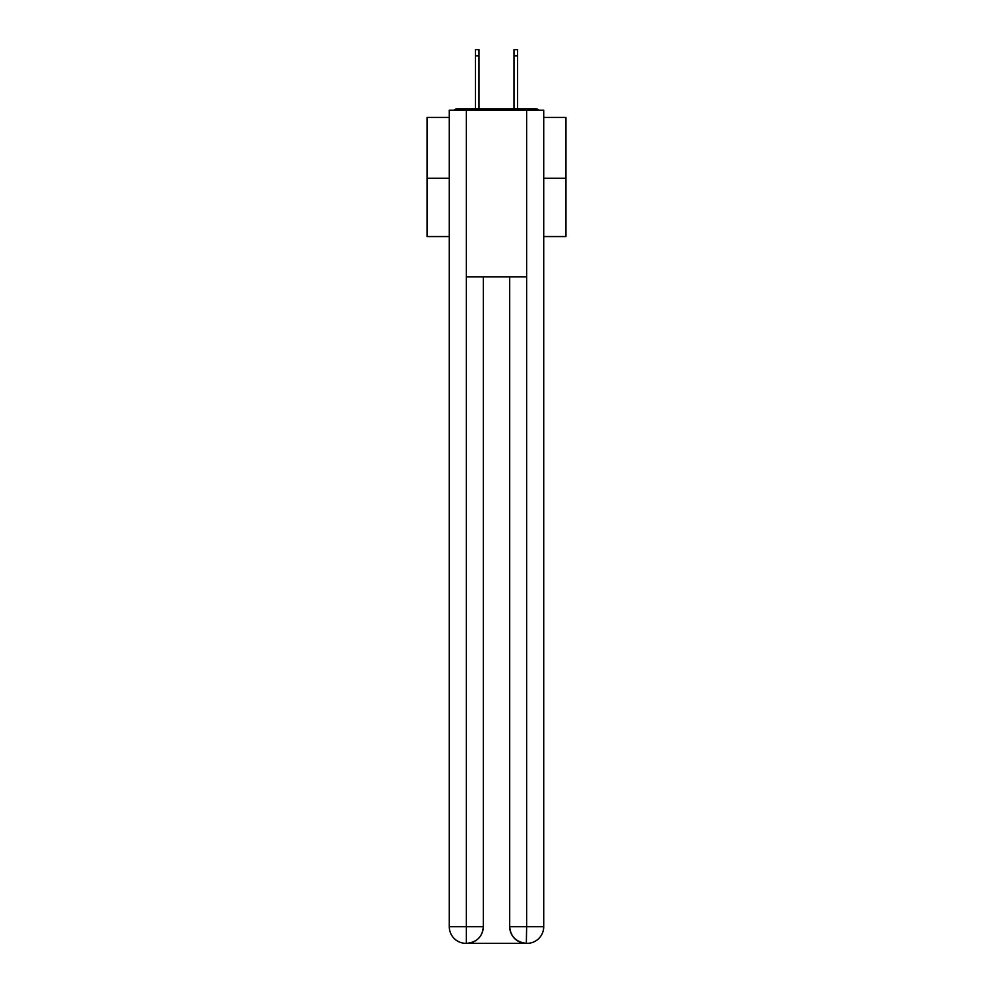 <?xml version="1.0" encoding="UTF-8"?>
<svg xmlns="http://www.w3.org/2000/svg" width="993" height="993" viewBox="0 0 993 993"><rect width="100%" height="100%" fill="white"/><g stroke="black" fill="none" stroke-linecap="round" stroke-linejoin="round"><path stroke-width="1.49" d="M543.717 117.41L565.936 117.41L565.936 236.557L543.717 236.557M449.283 178.231L427.064 178.231L427.064 236.557L449.283 236.557M427.064 178.231L427.064 117.41L449.283 117.41M565.936 178.231L543.717 178.231M538.901 110.198A4.171 4.171 0 0 0 535.798 108.808L457.202 108.808A4.171 4.171 0 0 0 454.099 110.198M535.798 108.808L518.16 108.808M474.84 108.808L457.202 108.808M465.953 943.35A16.658 16.658 0 0 1 449.283 926.692L483.306 926.692L483.306 276.824L483.306 926.692A16.658 16.658 0 0 1 466.648 943.35L465.953 943.35A16.658 16.658 0 0 1 449.283 926.692L449.283 110.198L466.362 110.198L466.362 276.824L526.638 276.824L526.638 110.198L466.362 110.198M526.638 110.198L543.717 110.198L543.717 926.692A16.658 16.658 0 0 1 527.047 943.35L526.749 943.35M509.694 926.692L526.638 926.692L526.352 943.35A16.658 16.658 0 0 1 509.694 926.692L509.694 276.824L509.694 926.692C510.539 936.511 516.099 942.059 526.352 943.35L466.648 943.35C476.95 942.27 482.499 936.722 483.306 926.692M466.362 276.824L466.362 943.35M478.998 55.893L475.399 55.893L475.399 49.65L478.998 49.65L478.998 108.808M475.399 55.893L475.399 108.808M517.601 49.65L517.601 55.893L514.002 55.893L514.002 49.65L517.601 49.65M514.002 108.808L514.002 55.893M517.601 108.808L517.601 55.893M526.638 276.824L526.638 926.692L543.717 926.692"/></g></svg>

